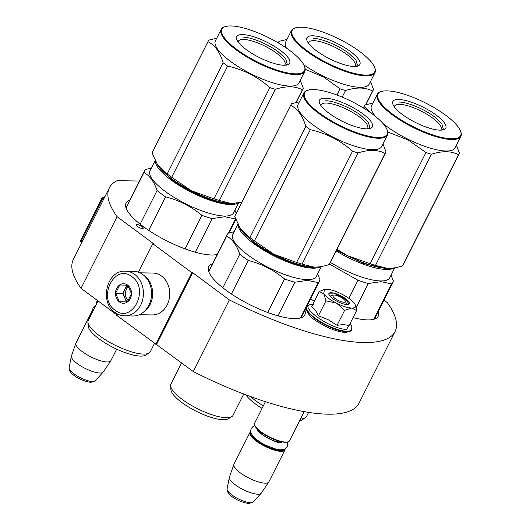 <?xml version="1.0" encoding="UTF-8"?>
<svg xmlns="http://www.w3.org/2000/svg" width="530" height="530" viewBox="0 0 530 530"><rect width="100%" height="100%" fill="white"/><g stroke="black" fill="none" stroke-linecap="round" stroke-linejoin="round"><path stroke-width="0.79" d="M117.455 313.998L116.759 315.383L193.317 371.563A159.901 46.216 26.7 0 0 359.029 403.184L395.069 331.522A159.901 46.216 26.7 0 0 387.37 302.696L383.945 300.152M116.971 314.966L81.03 288.32L117.07 216.657L153.601 243.734L152.799 243.72L191.84 272.665L192.642 272.678L156.595 344.341M139.416 181.048L117.137 180.65A159.901 46.216 26.7 0 0 109.372 187.832L73.326 259.488A159.901 46.216 26.7 0 0 81.03 288.32M193.317 371.563L229.364 299.907A159.901 46.216 26.7 0 0 395.069 331.522M229.364 299.907L192.642 272.678M155.8 344.328L191.84 272.665M138.476 272.201L152.799 243.72M109.372 187.832A159.901 46.216 26.7 0 0 117.07 216.657M141.987 226.582A3.909 1.133 26.7 0 0 138.476 224.799A3.909 1.133 26.7 0 0 136.256 224.786A3.909 1.133 26.7 0 0 137.515 226.502A3.909 1.133 26.7 0 0 141.026 228.284A3.909 1.133 26.7 0 0 143.246 228.298A3.909 1.133 26.7 0 0 141.987 226.582M378.268 311.441A53.768 15.542 -153.3 0 1 378.215 316.218A53.768 15.542 -153.3 0 1 367.754 319.915A53.768 15.542 -153.3 0 1 353.073 317.576M314.383 301.206A53.768 15.542 -153.3 0 1 310.5 298.913M304.849 310.143A53.768 15.542 -153.3 0 1 304.796 314.919A53.768 15.542 -153.3 0 1 294.335 318.623A53.768 15.542 -153.3 0 1 237.195 297.688A53.768 15.542 -153.3 0 1 208.727 266.603A53.768 15.542 -153.3 0 1 212.53 263.708M217.154 254.519A53.768 15.542 -153.3 0 1 211.642 255.003A53.768 15.542 -153.3 0 1 154.502 234.068A53.768 15.542 -153.3 0 1 126.034 202.99A53.768 15.542 -153.3 0 1 129.837 200.095M124.696 315.847L132.838 315.993A22.346 18.338 -89 0 0 148.851 305.227A22.346 18.338 -89 0 0 142.842 274.547A22.346 18.338 -89 0 0 133.626 271.314L125.484 271.168C106.848 269.823 99.064 302.007 115.017 312.475C117.965 314.635 121.191 315.761 124.696 315.847A22.346 18.338 -89 0 0 142.683 299.675A22.346 18.338 -89 0 0 134.706 274.401A22.346 18.338 -89 0 0 125.484 271.168M131.904 276.759C114.798 262.655 96.937 298.171 115.09 310.202C132.195 324.307 150.056 288.797 131.904 276.759M127.703 285.12A9.778 8.023 -89 0 0 116.666 288.419A9.778 8.023 -89 0 0 119.29 301.842A9.778 8.023 -89 0 0 130.327 298.549A9.778 8.023 -89 0 0 127.703 285.12M127.717 285.206L119.78 285.001L115.62 293.276L119.389 301.755L127.326 301.961L131.493 293.686L127.717 285.206M119.389 301.755L127.379 301.908M115.62 293.276L122.741 293.401L126.518 301.881M126.875 285.18L122.741 293.401M128.18 285.822A8.381 6.877 -89 0 0 124.822 289.267A8.381 6.877 -89 0 0 124.629 297.641A8.381 6.877 -89 0 0 127.074 300.775A8.381 6.877 -89 0 0 127.889 301.292M128.399 300.629A8.381 6.877 91 0 1 128.664 286.498M139.98 272.824L152.912 273.049A20.948 17.192 91 0 1 161.557 276.077A20.948 17.192 91 0 1 167.182 304.849A20.948 17.192 91 0 1 152.176 314.939L139.244 314.707M143.782 275.289A20.948 17.192 91 0 1 144.478 275.779A20.948 17.192 91 0 1 150.109 304.545A20.948 17.192 91 0 1 143.126 312.375M345.355 301.086A6.983 2.021 -153.3 0 0 340.77 297.217A6.983 2.021 -153.3 0 0 334.258 295.024A6.983 2.021 26.7 0 0 333.463 295.104A6.983 2.021 26.7 0 0 335.742 298.993A6.983 2.021 26.7 0 0 344.016 302.259A6.983 2.021 -153.3 0 0 345.355 301.086L346.388 303.783M265.424 401.687L254.632 423.145A19.55 5.651 26.7 0 0 254.678 425.08A19.55 5.651 26.7 0 0 267.537 435.918A19.55 5.651 26.7 0 0 285.763 442.06A19.55 5.651 -153.3 0 0 287.982 441.828A19.55 5.651 -153.3 0 0 289.565 440.715L304.187 411.644M287.306 442.02L287.777 444.306L287.227 446.704L285.697 448.512L284.073 449.367L280.688 449.844L276.461 449.281L265.556 445.22L261.104 442.755L255.619 438.82L252.777 435.945L250.975 432.772L250.716 430.32L251.24 428.551L252.784 426.749L254.937 425.742A18.994 5.492 26.7 0 0 267.425 436.283A18.994 5.492 26.7 0 0 285.133 442.252A18.994 5.492 -153.3 0 0 287.293 442.027L287.982 441.828M250.796 432.056A18.994 5.492 26.7 0 0 260.442 443.034A18.994 5.492 26.7 0 0 280.926 450.613A18.994 5.492 -153.3 0 0 284.703 449.109M250.73 431.672A19.55 5.651 26.7 0 0 249.948 432.46A19.55 5.651 26.7 0 0 260.303 443.762A19.55 5.651 26.7 0 0 281.079 451.375A19.55 5.651 -153.3 0 0 284.882 450.03L268.902 481.803A19.55 5.651 -153.3 0 1 268.796 481.982A19.55 5.651 -153.3 0 1 265.099 483.148A19.55 5.651 26.7 0 1 244.621 475.715A19.55 5.651 26.7 0 1 233.889 464.426A19.55 5.651 26.7 0 1 233.969 464.234L249.948 432.46M285.047 448.93A19.55 5.651 -153.3 0 1 284.882 450.03M233.889 464.426L229.417 477.119A17.835 5.154 26.7 0 0 229.357 477.344A17.835 5.154 26.7 0 0 239.54 487.62A17.835 5.154 26.7 0 0 257.891 494.205A17.835 5.154 -153.3 0 0 261.124 493.324A17.835 5.154 -153.3 0 0 261.264 493.138L268.796 481.982M97.407 300.457L96.645 301.974A19.55 5.651 26.7 0 0 96.626 303.73M92.803 310.885A18.994 5.492 26.7 0 0 92.518 311.892M92.743 310.5A19.55 5.651 26.7 0 0 91.955 311.289A19.55 5.651 26.7 0 0 91.942 313.044M91.955 311.289L75.975 343.062A19.55 5.651 26.7 0 0 75.896 343.255A19.55 5.651 26.7 0 0 86.628 354.543A19.55 5.651 26.7 0 0 107.106 361.977A19.55 5.651 -153.3 0 0 110.803 360.811A19.55 5.651 -153.3 0 0 110.909 360.632L116.68 349.164M75.896 343.255L71.431 355.948A17.835 5.154 26.7 0 0 71.371 356.173A17.835 5.154 26.7 0 0 81.547 366.442A17.835 5.154 26.7 0 0 99.905 373.027A17.835 5.154 -153.3 0 0 103.131 372.146A17.835 5.154 -153.3 0 0 103.277 371.967L110.803 360.811M336.298 303.087L325.95 300.828L323.81 293.779A18.152 5.247 26.7 0 0 336.298 303.087L336.696 303.286A18.152 5.247 -153.3 0 0 351.701 308.043L351.953 308.049A18.152 5.247 -153.3 0 0 355.312 305.002A18.152 5.247 -153.3 0 0 354.537 303.597L354.391 303.405A18.152 5.247 26.7 0 0 349.508 298.827A18.152 5.247 26.7 0 0 341.777 294.097C335.636 291.043 330.528 289.42 326.447 289.234L323.75 289.625M324.386 289.446L323.81 293.779L319.252 291.533L311.719 306.506L315.582 310.381L318.417 315.807L327.918 319.544L337.093 325.314L343.347 324.546L349.071 325.526L356.604 310.553L351.953 308.049M350.151 323.386L346.64 329.309C330.058 329.766 294.594 303.471 313.237 304.551M345.679 298.754A11.455 3.312 -153.3 0 1 348.442 304.439A11.455 3.312 -153.3 0 1 332.595 298.522A11.455 3.312 -153.3 0 1 328.938 294.627A11.455 3.312 -153.3 0 1 333.966 293.13A11.455 3.312 -153.3 0 1 345.679 298.754M319.252 291.533L323.75 289.632M355.478 305.452L356.604 310.553M351.701 308.043L344.626 310.341L336.696 303.286M337.093 325.314L344.626 310.341M318.417 315.807L325.95 300.828M329.011 294.799L329.037 293.858L335.364 293.898L345.401 298.993L348.998 303.902L348.256 304.485M336.504 250.319L363.348 263.417L386.271 268.717L391.06 268.286M336.186 250.948A46.786 13.522 26.7 0 0 386.423 269.478A46.786 13.522 26.7 0 0 393.995 267.935M330.422 262.416A46.786 13.522 26.7 0 0 380.653 280.946A46.786 13.522 -153.3 0 0 389.755 277.727L394.744 267.809M373.783 319.305L391.577 283.928L380.971 281.655L368.284 283.517L356.14 307.665M391.577 283.928A51.668 14.933 -153.3 0 0 392.909 282.338A51.668 14.933 -153.3 0 0 393.346 280.88L391.034 275.176M329.514 264.125L358.002 280.257A51.668 14.933 26.7 0 0 368.284 283.517M348.886 298.37L358.002 280.257M308.586 412.38L306.459 416.606A34.775 10.05 -153.3 0 1 305.2 417.932A34.775 10.05 -153.3 0 1 300.49 418.998M305.2 417.932L301.842 420.018A32.675 9.447 -153.3 0 1 299.569 420.82M245.907 394.85A32.675 9.447 26.7 0 0 262.065 408.372M250.551 396.572A34.775 10.05 26.7 0 0 263.344 405.828M394.3 106.848A26.063 7.533 -153.3 0 1 394.519 106.139A26.063 7.533 -153.3 0 1 409.279 106.225A26.063 7.533 -153.3 0 1 432.692 118.111A26.063 7.533 26.7 0 1 441.079 129.559A26.063 7.533 26.7 0 1 440.642 130.155M402.402 114.52A29.607 8.559 26.7 0 0 443.378 129.81A29.607 8.559 26.7 0 0 436.243 115.116A29.607 8.559 26.7 0 0 405.953 100.574A29.607 8.559 26.7 0 0 392.949 104.443A29.607 8.559 26.7 0 0 402.402 114.52M460.504 131.016A46.223 13.363 26.7 0 1 440.198 137.058A46.223 13.363 26.7 0 1 392.909 114.354A46.223 13.363 -153.3 0 1 381.766 91.412A46.223 13.363 -153.3 0 1 445.737 115.282A46.223 13.363 26.7 0 1 460.504 131.016L460.762 131.685A46.786 13.522 26.7 0 1 460.875 136.316A46.786 13.522 26.7 0 1 434.375 136.164A46.786 13.522 26.7 0 1 392.346 114.824A46.786 13.522 -153.3 0 1 377.287 94.274A46.786 13.522 -153.3 0 1 381.07 91.611L381.766 91.412M388.808 268.405A47.481 13.72 26.7 0 1 387.629 268.412L375.478 265.411A53.066 15.337 26.7 0 1 370.046 263.688L347.541 255.692A47.481 13.72 26.7 0 0 387.377 268.405A47.481 13.72 26.7 0 0 387.629 268.412C391.975 268.478 396.95 267.637 402.561 265.888A53.066 15.337 26.7 0 0 403.244 264.894L459.166 153.707A53.066 15.337 26.7 0 0 459.417 153.097L456.39 145.233M336.994 249.352L347.541 255.692A47.481 13.72 -153.3 0 1 336.815 249.703M370.046 263.688L425.968 152.507A53.066 15.337 26.7 0 0 431.393 154.23C442.258 150.745 451.282 150.904 458.483 154.707A53.066 15.337 26.7 0 0 459.166 153.707M387.801 132.016L408.067 139.953L425.968 152.507M375.478 265.411L431.393 154.23M402.561 265.888L458.483 154.707M372.848 103.098L365.031 105.026A53.066 15.337 -153.3 0 0 364.349 106.02A53.066 15.337 -153.3 0 0 364.09 106.636L373.279 114.705M363.408 107.987L364.09 106.636M460.875 136.316L455.111 147.784A46.786 13.522 26.7 0 1 428.611 147.625A46.786 13.522 26.7 0 1 386.582 126.292A46.786 13.522 -153.3 0 1 383.051 123.55M375.75 116.653A46.786 13.522 -153.3 0 1 371.523 105.742L377.287 94.274M399.136 102.065C407.338 102.012 424.219 109.034 434.355 116.706L441.841 123.742L443.279 128.883L442.06 130.062M239.5 227.608L254.135 242.998C271.035 255.791 299.185 267.498 312.852 267.418L317.642 266.994M238.076 224.992A46.786 13.522 26.7 0 0 253.572 243.475A46.786 13.522 26.7 0 0 313.005 268.187A46.786 13.522 26.7 0 0 320.577 266.636M231.398 293.991L248.265 260.462C261.747 263.887 273.851 270.055 284.584 278.959A51.668 14.933 26.7 0 0 294.865 282.218L307.552 280.357L318.159 282.629L300.364 318.007M222.845 287.77L239.752 254.155A51.668 14.933 26.7 0 0 248.265 260.462M237.778 224.382L232.749 234.393A46.786 13.522 26.7 0 0 257.52 261.436A46.786 13.522 26.7 0 0 307.241 279.648A46.786 13.522 -153.3 0 0 316.337 276.435L321.326 266.517M277.965 315.82L294.865 282.218M318.159 282.629A51.668 14.933 -153.3 0 0 319.491 281.039A51.668 14.933 -153.3 0 0 319.928 279.582L317.616 273.884M234.075 231.749L228.496 233.014A51.668 14.933 26.7 0 0 227.165 234.611A51.668 14.933 26.7 0 0 226.727 236.069C232.445 239.355 236.784 245.383 239.752 254.155M267.723 312.481L284.584 278.959M208.787 271.731L226.727 236.069M243.747 394.035L233.041 415.315A34.775 10.05 -153.3 0 1 231.782 416.64A34.775 10.05 -153.3 0 1 226.277 417.706A34.775 10.05 26.7 0 1 191.886 405.675A34.775 10.05 26.7 0 1 170.6 385.867A34.775 10.05 26.7 0 1 170.912 384.065L181.578 362.858M231.782 416.64L228.423 418.72A32.675 9.447 -153.3 0 1 223.256 419.727A32.675 9.447 26.7 0 1 190.932 408.418A32.675 9.447 26.7 0 1 170.932 389.808L170.6 385.867M249.902 237.553A53.066 15.337 -153.3 0 0 252.094 239.215A53.066 15.337 -153.3 0 0 254.393 240.885L274.123 254.4A47.481 13.72 26.7 0 0 313.959 267.107L302.06 264.119A53.066 15.337 26.7 0 1 296.628 262.396L274.123 254.4A47.481 13.72 -153.3 0 1 253.897 242.031A47.481 13.72 -153.3 0 1 241.647 230.735A47.481 13.72 -153.3 0 1 240.938 229.795L249.902 237.553L305.823 126.365C302.603 115.719 297.555 108.703 290.672 105.337A53.066 15.337 -153.3 0 1 290.93 104.721A53.066 15.337 -153.3 0 1 291.613 103.728L299.43 101.806M320.882 105.556A26.063 7.533 -153.3 0 1 321.101 104.847A26.063 7.533 -153.3 0 1 335.861 104.933A26.063 7.533 -153.3 0 1 359.274 116.819A26.063 7.533 26.7 0 1 367.661 128.267A26.063 7.533 26.7 0 1 367.224 128.863M328.984 113.221A29.607 8.559 26.7 0 0 369.96 128.512A29.607 8.559 26.7 0 0 362.825 113.818A29.607 8.559 26.7 0 0 332.535 99.282A29.607 8.559 26.7 0 0 319.53 103.151A29.607 8.559 26.7 0 0 328.984 113.221M387.085 129.718A46.223 13.363 26.7 0 1 366.78 135.759A46.223 13.363 26.7 0 1 319.491 113.056A46.223 13.363 -153.3 0 1 308.347 90.12A46.223 13.363 -153.3 0 1 372.318 113.99A46.223 13.363 26.7 0 1 387.085 129.718L387.344 130.393A46.786 13.522 26.7 0 1 387.457 135.018A46.786 13.522 26.7 0 1 360.957 134.865A46.786 13.522 26.7 0 1 318.927 113.526A46.786 13.522 -153.3 0 1 303.869 92.982A46.786 13.522 -153.3 0 1 307.652 90.312L308.347 90.12M315.39 267.113A47.481 13.72 26.7 0 1 314.21 267.113L313.965 267.107A47.481 13.72 26.7 0 0 314.21 267.113C318.556 267.186 323.532 266.345 329.143 264.596A53.066 15.337 26.7 0 0 329.826 263.596L385.747 152.415A53.066 15.337 26.7 0 0 385.999 151.799L382.971 143.935M296.628 262.396L352.549 151.209A53.066 15.337 26.7 0 0 357.975 152.931C368.84 149.447 377.863 149.606 385.065 153.409A53.066 15.337 26.7 0 0 385.747 152.415M254.393 240.885L310.315 129.698C326.222 133.229 340.3 140.397 352.549 151.209M302.06 264.119L357.975 152.931M329.143 264.596L385.065 153.409M240.938 229.795L234.757 216.525A53.066 15.337 -153.3 0 1 235.009 215.909L290.93 104.721M234.757 216.525L290.672 105.337M305.823 126.365A53.066 15.337 -153.3 0 0 308.01 128.035A53.066 15.337 26.7 0 0 310.315 129.698M387.457 135.018L381.693 146.485A46.786 13.522 26.7 0 1 355.193 146.333A46.786 13.522 26.7 0 1 313.164 124.994A46.786 13.522 -153.3 0 1 298.105 104.443L303.869 92.982M325.718 100.766C333.92 100.72 350.8 107.736 360.937 115.407L368.423 122.45L369.86 127.584L368.642 128.77M308.407 43.175A26.063 7.533 -153.3 0 1 308.626 42.466A26.063 7.533 -153.3 0 1 323.393 42.552A26.063 7.533 -153.3 0 1 346.799 54.438A26.063 7.533 26.7 0 1 355.193 65.886A26.063 7.533 26.7 0 1 354.755 66.482M316.516 50.847A29.607 8.559 26.7 0 0 357.492 66.131A29.607 8.559 26.7 0 0 350.35 51.443A29.607 8.559 26.7 0 0 320.067 36.901A29.607 8.559 26.7 0 0 307.062 40.77A29.607 8.559 26.7 0 0 316.516 50.847M374.617 67.343A46.223 13.363 26.7 0 1 354.312 73.379A46.223 13.363 26.7 0 1 307.022 50.675A46.223 13.363 -153.3 0 1 295.879 27.739A46.223 13.363 -153.3 0 1 359.85 51.609A46.223 13.363 26.7 0 1 374.617 67.343L374.876 68.012A46.786 13.522 26.7 0 1 374.988 72.643A46.786 13.522 26.7 0 1 348.488 72.484A46.786 13.522 26.7 0 1 306.459 51.152A46.786 13.522 -153.3 0 1 291.401 30.601A46.786 13.522 -153.3 0 1 295.183 27.931L295.879 27.739M336.961 95.029L340.075 88.828A53.066 15.337 26.7 0 0 345.507 90.55C356.365 87.066 365.395 87.225 372.597 91.028A53.066 15.337 26.7 0 0 373.279 90.034A53.066 15.337 26.7 0 0 373.531 89.418L370.503 81.56M305.2 69.278L323.671 77.102L340.075 88.828M342.208 97.109L345.507 90.55M365.654 104.834L372.597 91.028M286.962 39.425L279.138 41.347A53.066 15.337 -153.3 0 0 278.455 42.347A53.066 15.337 -153.3 0 0 278.23 42.877M286.359 48.038A46.786 13.522 -153.3 0 1 285.63 42.069L291.401 30.601M303.836 64.859A46.786 13.522 26.7 0 0 369.225 84.104L374.988 72.643M313.25 38.385C321.452 38.339 338.332 45.361 348.468 53.033L355.955 60.069L357.392 65.21L356.173 66.389M156.807 163.989L171.442 179.385C188.342 192.178 216.485 203.878 230.159 203.798L234.949 203.374M155.383 161.372A46.786 13.522 26.7 0 0 170.879 179.856A46.786 13.522 26.7 0 0 230.311 204.567A46.786 13.522 26.7 0 0 237.884 203.016M148.705 230.378L165.565 196.842C179.054 200.274 191.158 206.435 201.884 215.339A51.668 14.933 26.7 0 0 212.172 218.605L224.859 216.737L235.466 219.016L228.364 233.12M140.152 224.15L157.059 190.535A51.668 14.933 26.7 0 0 165.565 196.842M155.085 160.769L150.05 170.773A46.786 13.522 26.7 0 0 174.82 197.816A46.786 13.522 26.7 0 0 224.541 216.035A46.786 13.522 -153.3 0 0 233.644 212.815L238.626 202.897M195.272 252.201L212.172 218.605M236.281 213.385L234.923 210.264M151.381 168.129L145.803 169.401A51.668 14.933 26.7 0 0 144.471 170.991A51.668 14.933 26.7 0 0 144.028 172.449C149.751 175.741 154.091 181.77 157.059 190.535M185.03 248.861L201.884 215.339M126.094 208.111L144.028 172.449M154.528 343.387L150.348 351.695A34.775 10.05 -153.3 0 1 149.082 353.02A34.775 10.05 -153.3 0 1 143.584 354.086A34.775 10.05 26.7 0 1 109.193 342.055A34.775 10.05 26.7 0 1 87.907 322.253A34.775 10.05 26.7 0 1 88.218 320.445L98.037 300.927M149.082 353.02L145.724 355.107A32.675 9.447 -153.3 0 1 140.556 356.107A32.675 9.447 26.7 0 1 108.239 344.805A32.675 9.447 26.7 0 1 88.238 326.188L87.907 322.253M167.202 173.933A53.066 15.337 -153.3 0 0 169.395 175.602A53.066 15.337 -153.3 0 0 171.7 177.265L191.429 190.78A47.481 13.72 26.7 0 0 231.265 203.487L219.36 200.499A53.066 15.337 26.7 0 1 213.928 198.776L191.429 190.78A47.481 13.72 -153.3 0 1 171.203 178.418A47.481 13.72 -153.3 0 1 158.954 167.122A47.481 13.72 -153.3 0 1 158.245 166.181L167.202 173.933L223.123 62.752C219.91 52.099 214.862 45.09 207.979 41.718A53.066 15.337 -153.3 0 1 208.23 41.108A53.066 15.337 -153.3 0 1 208.913 40.108L216.737 38.187M238.182 41.936A26.063 7.533 -153.3 0 1 238.401 41.227A26.063 7.533 -153.3 0 1 253.168 41.313A26.063 7.533 -153.3 0 1 276.574 53.199A26.063 7.533 26.7 0 1 284.968 64.647A26.063 7.533 26.7 0 1 284.524 65.243M246.291 49.608A29.607 8.559 26.7 0 0 287.26 64.892A29.607 8.559 26.7 0 0 280.125 50.204A29.607 8.559 26.7 0 0 249.842 35.662A29.607 8.559 26.7 0 0 236.831 39.531A29.607 8.559 26.7 0 0 246.291 49.608M304.392 66.098A46.223 13.363 26.7 0 1 284.087 72.14A46.223 13.363 26.7 0 1 236.797 49.436A46.223 13.363 -153.3 0 1 225.654 26.5A46.223 13.363 -153.3 0 1 289.625 50.37A46.223 13.363 26.7 0 1 304.392 66.098L304.651 66.773A46.786 13.522 26.7 0 1 304.763 71.404A46.786 13.522 26.7 0 1 278.263 71.245A46.786 13.522 26.7 0 1 236.234 49.913A46.786 13.522 -153.3 0 1 221.176 29.362A46.786 13.522 -153.3 0 1 224.958 26.692L225.654 26.5M232.696 203.494A47.481 13.72 26.7 0 1 231.517 203.494L231.265 203.487A47.481 13.72 26.7 0 0 231.517 203.494L241.885 202.228M213.928 198.776L269.849 87.589A53.066 15.337 26.7 0 0 275.282 89.312C286.14 85.827 295.17 85.986 302.365 89.789A53.066 15.337 26.7 0 0 303.047 88.795A53.066 15.337 26.7 0 0 303.306 88.179L300.278 80.322M171.7 177.265L227.622 66.084C243.528 69.609 257.606 76.777 269.849 87.589M219.36 200.499L275.282 89.312M295.965 102.528L302.365 89.789M158.245 166.181L152.057 152.905A53.066 15.337 -153.3 0 1 152.315 152.289L208.23 41.108M152.057 152.905L207.979 41.718M223.123 62.752A53.066 15.337 -153.3 0 0 225.316 64.415A53.066 15.337 26.7 0 0 227.622 66.084M304.763 71.404L299 82.865A46.786 13.522 26.7 0 1 272.493 82.713A46.786 13.522 26.7 0 1 230.47 61.374A46.786 13.522 -153.3 0 1 215.405 40.83L221.176 29.362M243.025 37.146C251.227 37.1 268.107 44.122 278.243 51.794L285.73 58.83L287.167 63.971L285.948 65.15M82.812 240.633L80.997 241.521L80.288 241.11L101.912 198.114L104.947 196.623M80.997 241.521L102.621 198.525L101.912 198.114M102.621 198.525L104.436 197.637M258.892 430.532A12.846 3.717 26.7 0 0 267.14 437.74A12.846 3.717 26.7 0 0 279.396 441.934A12.846 3.717 26.7 0 0 281.099 441.702M261.124 493.324L253.201 502.003A14.648 4.233 -153.3 0 1 250.551 502.725A14.648 4.233 -153.3 0 1 235.472 497.312A14.648 4.233 -153.3 0 1 227.112 488.879L229.357 477.344M103.131 372.146L95.215 380.825A14.648 4.233 -153.3 0 1 92.558 381.554A14.648 4.233 -153.3 0 1 77.486 376.141A14.648 4.233 -153.3 0 1 69.125 367.707L71.371 356.173M351.377 329.938A24.996 7.228 -153.3 0 1 346.514 331.661A24.996 7.228 -153.3 0 1 319.948 321.922A24.996 7.228 -153.3 0 1 306.711 307.473C305.273 307.195 306.704 315.635 316.755 321.26C327.268 328.03 336.788 331.767 345.315 332.462C349.913 331.621 351.933 330.773 351.377 329.938L351.595 329.508A24.996 7.228 -153.3 0 1 346.733 331.23A24.996 7.228 -153.3 0 1 320.166 321.498A24.996 7.228 -153.3 0 1 306.93 307.042L306.711 307.473M333.463 295.104L330.687 295.886M254.937 425.756L254.678 425.08M281.523 441.795L281.152 442.524M258.567 430.247L258.196 430.976M253.201 502.003L248.928 503.5C240.097 502.665 226.164 495.172 227.112 488.879M95.215 380.825L90.935 382.329C82.11 381.494 68.171 373.994 69.125 367.707M350.171 323.346L351.834 326.566L351.595 329.508M312.991 304.518C309.937 304.432 307.917 305.273 306.93 307.042M355.312 305.002L355.484 305.446M281.384 442.603L280.82 442.53C275.401 443.915 254.678 430.32 257.951 430.552M92.869 311.19L92.724 309.142L93.253 307.38L96.049 304.869M392.909 282.338L374.412 319.113M363.368 107.961L364.349 106.02M319.491 281.039L300.994 317.821M227.165 234.611L208.668 271.386M365.866 104.774L373.279 90.034M278.197 42.857L278.455 42.347M235.751 219.493L229.02 232.875M144.471 170.991L125.974 207.767M296.171 102.475L303.047 88.795"/></g></svg>
